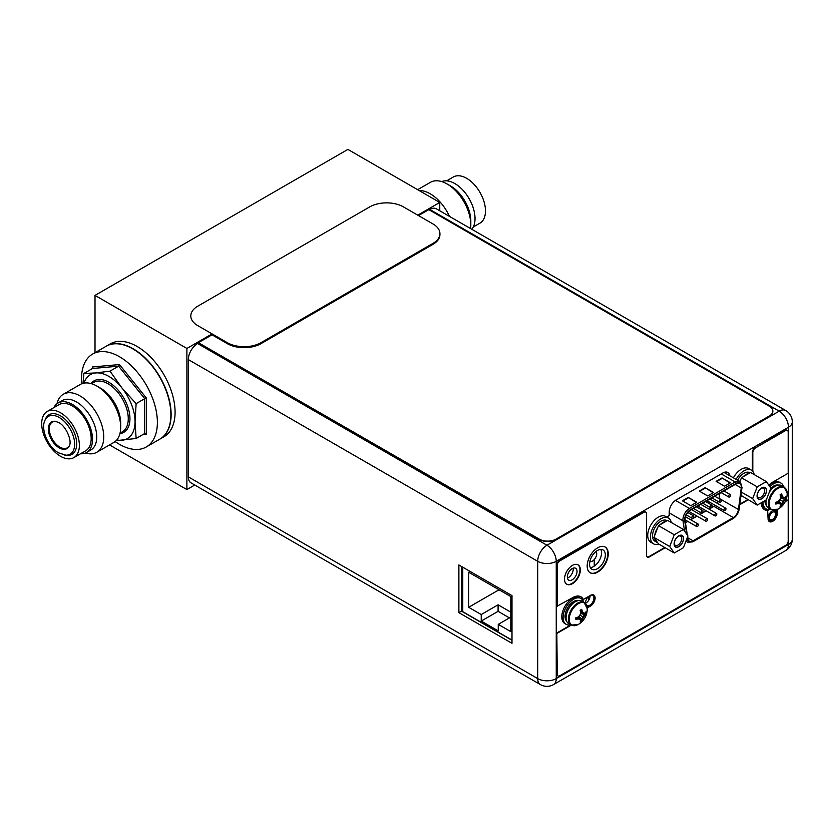 <?xml version="1.0" encoding="UTF-8"?>
<svg xmlns="http://www.w3.org/2000/svg" width="834" height="834" viewBox="0 0 834 834"><rect width="100%" height="100%" fill="white"/><g stroke="black" fill="none" stroke-linecap="round" stroke-linejoin="round"><path stroke-width="1.25" d="M417.761 215.151L439.758 202.453L439.758 210.773M194.76 485.023L186.889 489.579L186.889 348.445L212.097 333.892M439.758 202.453L347.882 149.411L95.013 295.403L186.889 348.445M186.889 489.579L109.546 444.918M95.013 352.688L95.013 295.403M175.088 412.194A53.637 30.973 60 0 1 163.975 436.755L160.013 439.038A53.637 30.973 60 0 1 159.888 439.111L160.013 439.038A53.637 30.973 60 0 0 171.126 414.488A53.637 30.973 -120 0 0 147.712 360.507A53.637 30.973 -120 0 0 106.377 346.131A53.637 30.973 -120 0 0 106.252 346.204L110.338 343.848A53.637 30.973 60 0 1 151.673 358.213A53.637 30.973 60 0 1 175.088 412.194M588.356 600.782L588.356 596.696M462.766 567.193L462.766 611.676L511.993 640.095M587.219 602.106L585.541 603.076M481.228 614.543L481.228 621.059L498.252 630.89L498.252 624.374L510.815 631.619L510.815 596.581L468.666 572.249L468.666 607.288L481.228 614.543L498.086 604.806L498.086 611.332L509.459 617.9M481.228 621.059L498.086 611.332M498.086 604.806L510.815 612.156M468.666 607.288L499.013 589.774M498.252 624.374L510.815 617.118M594.235 559.583L594.235 566.161M691.793 517.633A1.428 0.824 120 0 0 692.095 518.279A1.428 0.824 120 0 0 693.2 517.904A1.428 0.824 120 0 0 693.825 516.465A1.428 0.824 120 0 0 693.523 515.808A1.428 0.824 120 0 0 692.418 516.194A1.428 0.824 120 0 0 691.793 517.633M719.012 498.69A7.391 4.264 120 0 0 719.064 498.315L719.7 493.394M709.077 509.167L713.904 506.374A7.391 4.264 120 0 0 715.228 505.414M717.136 503.215A7.391 4.264 120 0 0 718.116 501.484M706.21 510.815L699.882 514.463M697.026 516.121L690.698 519.77M687.841 521.427L685.465 522.793M707.003 502.589L707.722 501.317L708.462 501.755M687.331 535.084L685.1 520.364A7.391 4.264 -60 0 1 685.027 519.446A7.391 4.264 -60 0 1 690.26 510.387L736.078 483.939A7.391 4.264 -60 0 1 739.768 483.574A7.391 4.264 -60 0 1 741.301 486.952A7.391 4.264 -60 0 1 741.238 487.953L738.455 509.511A7.391 4.264 -60 0 1 733.294 517.57L693.033 540.807A7.391 4.264 -60 0 1 689.343 541.172A7.391 4.264 -60 0 1 687.883 538.712L687.602 536.877M696.724 502.276L690.823 505.685L682.4 500.817L688.3 497.408L696.724 502.276M730.448 482.813L724.548 486.212L716.114 481.354L722.015 477.945L730.448 482.813M713.591 492.54L707.691 495.949L699.257 491.08L705.157 487.671L713.591 492.54M688.3 497.408L696.307 502.516M682.817 501.057L688.3 497.898M722.015 477.945L730.021 483.053M716.542 481.593L722.015 478.435M705.157 487.671L713.164 492.79M699.674 491.33L705.157 488.161M708.274 503.1L708.629 501.849L707.899 501.411L707.169 502.683M707.722 501.317L708.629 501.849M707.43 502.37L708.202 502.12L707.91 502.673L707.899 501.901M714.769 515.266A1.428 0.824 120 0 0 715.061 515.923A1.428 0.824 120 0 0 716.166 515.537A1.428 0.824 120 0 0 716.792 514.098A1.428 0.824 120 0 0 716.489 513.442A1.428 0.824 120 0 0 715.395 513.827A1.428 0.824 120 0 0 714.769 515.266M696.39 525.879A1.428 0.824 120 0 0 696.692 526.535A1.428 0.824 120 0 0 697.787 526.15A1.428 0.824 120 0 0 698.412 524.711A1.428 0.824 120 0 0 698.121 524.054A1.428 0.824 120 0 0 697.015 524.44A1.428 0.824 120 0 0 696.39 525.879M719.356 501.714A1.428 0.824 120 0 0 719.659 502.37A1.428 0.824 120 0 0 720.764 501.985A1.428 0.824 120 0 0 721.379 500.546A1.428 0.824 120 0 0 721.087 499.889A1.428 0.824 120 0 0 719.982 500.275A1.428 0.824 120 0 0 719.356 501.714M700.987 512.326A1.428 0.824 120 0 0 701.279 512.983A1.428 0.824 120 0 0 702.384 512.597A1.428 0.824 120 0 0 703.01 511.159A1.428 0.824 120 0 0 702.708 510.502A1.428 0.824 120 0 0 701.613 510.888A1.428 0.824 120 0 0 700.987 512.326M710.172 507.02A1.428 0.824 120 0 0 710.464 507.677A1.428 0.824 120 0 0 711.569 507.291A1.428 0.824 120 0 0 712.194 505.852A1.428 0.824 120 0 0 711.902 505.196A1.428 0.824 120 0 0 710.797 505.581A1.428 0.824 120 0 0 710.172 507.02M728.551 496.407A1.428 0.824 120 0 0 728.843 497.064A1.428 0.824 120 0 0 729.948 496.678A1.428 0.824 120 0 0 730.574 495.24A1.428 0.824 120 0 0 730.271 494.593A1.428 0.824 120 0 0 729.177 494.969A1.428 0.824 120 0 0 728.551 496.407M705.574 520.572A1.428 0.824 120 0 0 705.877 521.229A1.428 0.824 120 0 0 706.982 520.843A1.428 0.824 120 0 0 707.597 519.405A1.428 0.824 120 0 0 707.305 518.748A1.428 0.824 120 0 0 706.2 519.134A1.428 0.824 120 0 0 705.574 520.572M723.954 509.96A1.428 0.824 120 0 0 724.246 510.617A1.428 0.824 120 0 0 725.351 510.231A1.428 0.824 120 0 0 725.976 508.792A1.428 0.824 120 0 0 725.684 508.146A1.428 0.824 120 0 0 724.579 508.521A1.428 0.824 120 0 0 723.954 509.96M589.846 561.657A6.119 3.534 120 0 0 594.35 559.458A6.119 3.534 120 0 0 596.706 553.651A6.119 3.534 120 0 0 596.081 551.43M188.317 359.59L188.317 476.871L537.701 678.584A13.115 7.569 120 0 0 540.411 684.589A13.115 13.115 0 0 0 553.526 684.589A13.115 7.569 -120 0 0 556.247 678.584A13.115 7.569 180 0 1 537.701 678.584L537.701 561.303A13.115 7.569 0 0 0 556.247 561.303A13.115 7.569 -120 0 0 546.968 545.248A13.115 7.569 120 0 0 537.701 561.303L188.317 359.59A13.115 7.569 -60 0 1 197.595 343.535L198.721 342.878L539.244 539.483A11.916 6.88 180 0 0 556.101 539.483L769.355 416.364A11.916 6.88 180 0 0 772.847 411.496A11.916 6.88 180 0 0 772.847 411.308M540.411 684.589L191.038 482.876A13.115 7.569 -60 0 1 188.317 476.871M429.812 209.459A13.115 7.569 -60 0 1 436.37 208.813L785.743 410.526A13.115 7.569 120 0 0 779.185 411.172L429.812 209.459L429.166 209.834M573.135 568.163A6.849 3.961 -60 0 1 573.229 569.215A6.849 3.961 -60 0 1 567.422 578.045M590.326 567.579A11.144 6.432 120 0 0 601.543 552.859A11.144 6.432 120 0 0 600.803 549.429M725.987 473.556A9.893 5.713 120 0 0 725.559 472.044M590.076 595.591A5.901 3.409 -60 0 1 590.086 595.883A5.901 3.409 -60 0 1 585.551 603.295M461.504 566.463L461.504 611.134L511.993 640.283M458.888 612.646L511.993 643.306L511.993 595.612L458.888 564.952L458.888 612.646L461.504 611.134M567.329 577.003A6.849 3.961 -60 0 1 570.32 570.102A6.849 3.961 -60 0 1 575.596 568.267A6.849 3.961 -60 0 1 577.024 571.405A6.849 3.961 -60 0 1 574.032 578.296A6.849 3.961 -60 0 1 568.746 580.141A6.849 3.961 -60 0 1 567.329 577.003M589.575 564.149A11.144 6.432 120 0 0 591.89 569.257A11.144 6.432 120 0 0 600.48 566.265A11.144 6.432 120 0 0 605.338 555.048A11.144 6.432 120 0 0 603.034 549.95A11.144 6.432 120 0 0 594.444 552.932A11.144 6.432 120 0 0 589.575 564.149M666.752 517.059L669.191 515.662L669.191 512.055A9.893 5.713 -60 0 1 676.186 499.941L722.88 472.982A9.893 5.713 -60 0 1 727.832 472.492A9.893 5.713 -60 0 1 729.781 475.745M774.369 510.335A5.901 3.409 -60 0 1 775.224 510.596A5.901 3.409 -60 0 1 776.444 513.296A5.901 3.409 -60 0 1 773.869 519.238A5.901 3.409 -60 0 1 769.323 520.812A5.901 3.409 -60 0 1 768.104 518.112A5.901 3.409 -60 0 1 773.723 510.356M585.593 603.649A5.901 3.409 -60 0 1 585.531 602.888A5.901 3.409 -60 0 1 588.689 596.393M590.764 595.205A5.901 3.409 -60 0 1 592.651 595.372A5.901 3.409 -60 0 1 593.881 598.072A5.901 3.409 -60 0 1 591.306 604.004A5.901 3.409 -60 0 1 586.761 605.588A5.901 3.409 -60 0 1 586.667 605.536M197.595 343.535L546.968 545.248L779.185 411.172A13.115 7.569 60 0 1 788.464 427.237L556.247 561.303L556.247 678.584L788.464 544.519A13.115 7.569 60 0 1 785.743 550.523A13.115 13.115 0 0 0 792.3 539.16A13.115 7.569 180 0 1 788.464 544.519L788.464 427.237A13.115 7.569 0 0 0 792.3 421.879A13.115 13.115 0 0 0 785.743 410.526M754.217 474.598A14.897 8.601 120 0 0 751.351 470.136L748.651 468.572A14.897 8.601 120 0 0 733.388 477.83M741.749 496.188A14.897 8.601 -60 0 1 740.832 496.449M751.351 470.136A14.897 8.601 120 0 0 736.088 479.383M650.812 542.267A14.897 8.601 -60 0 1 647.726 535.449A14.897 8.601 120 0 1 654.231 520.447A14.897 8.601 120 0 1 665.709 516.454L668.409 518.018A14.897 8.601 120 0 0 656.931 522.011A14.897 8.601 120 0 0 650.426 537.002A14.897 8.601 -60 0 0 653.512 543.82L650.812 542.267M658.808 544.07A14.897 8.601 -60 0 1 653.512 543.82M671.276 522.48A14.897 8.601 120 0 0 668.409 518.018M766.331 481.593L770.897 488.088L766.331 499.847L757.209 505.112L752.643 498.617L757.209 486.858L766.331 481.593L750.569 472.492L743.073 476.819A11.916 6.88 -60 0 1 746.003 474.515A11.916 6.88 -60 0 1 748.942 473.431M766.363 490.705A6.495 3.753 -60 0 1 761.765 498.659A6.495 3.753 -60 0 1 757.178 496.001A6.495 3.753 -60 0 1 761.765 488.046A6.495 3.753 -60 0 1 766.363 490.705M739.685 481.458A11.916 6.88 -60 0 1 740.634 479.863L739.946 481.614M737.579 480.248A11.916 6.88 -60 0 1 743.897 473.305A11.916 6.88 -60 0 1 749.86 472.711L750.027 472.805M757.209 505.112L740.967 495.333M740.634 479.863L741.447 477.757L743.073 476.819M757.209 486.858L741.447 477.757M752.643 498.617L741.384 492.123M761.327 488.328A5.306 3.065 -60 0 1 763.579 488.276A5.306 3.065 -60 0 1 764.674 490.705A5.306 3.065 -60 0 1 762.359 496.042A5.306 3.065 -60 0 1 758.273 497.46A5.306 3.065 -60 0 1 757.199 495.479M757.053 496.074A6.672 3.857 120 0 0 758.429 499.128A6.672 3.857 120 0 0 763.579 497.345A6.672 3.857 120 0 0 766.488 490.632A6.672 3.857 120 0 0 765.112 487.567A6.672 3.857 120 0 0 759.962 489.36A6.672 3.857 120 0 0 757.053 496.074M683.39 529.475L687.956 535.97L683.39 547.729L674.268 552.994L669.702 546.51L674.268 534.75L683.39 529.475L667.627 520.374L660.132 524.711A11.916 6.88 -60 0 1 663.072 522.407A11.916 6.88 -60 0 1 666.001 521.323M683.421 538.587A6.495 3.753 -60 0 1 678.824 546.541A6.495 3.753 -60 0 1 674.237 543.893A6.495 3.753 -60 0 1 678.824 535.928A6.495 3.753 -60 0 1 683.421 538.587M674.268 552.994L658.506 543.893L653.939 537.409L654.753 535.303A11.916 6.88 -60 0 1 657.692 527.745L654.753 535.303M657.692 542.736A11.916 6.88 -60 0 1 657.109 542.465A11.916 6.88 -60 0 1 654.753 538.566M657.109 542.465L655.003 541.245A11.916 6.88 -60 0 1 653.168 531.696A11.916 6.88 -60 0 1 660.955 521.187A11.916 6.88 -60 0 1 666.919 520.593L667.085 520.697M657.692 527.745L658.506 525.649L660.132 524.711M674.268 534.75L658.506 525.649M669.702 546.51L653.939 537.409M678.386 536.21A5.306 3.065 -60 0 1 680.638 536.158A5.306 3.065 -60 0 1 681.732 538.587A5.306 3.065 -60 0 1 679.418 543.924A5.306 3.065 -60 0 1 675.331 545.342A5.306 3.065 -60 0 1 674.258 543.361M674.112 543.966A6.672 3.857 120 0 0 675.488 547.021A6.672 3.857 120 0 0 680.638 545.227A6.672 3.857 120 0 0 683.546 538.514A6.672 3.857 120 0 0 682.17 535.459A6.672 3.857 120 0 0 677.02 537.242A6.672 3.857 120 0 0 674.112 543.966M769.271 492.268A13.052 7.537 -60 0 1 781.75 485.669L784.116 487.025A13.052 7.537 -60 0 0 774.056 490.528A13.052 7.537 -60 0 0 768.354 503.663A13.052 7.537 120 0 0 771.064 509.637L768.698 508.271A13.052 7.537 120 0 1 765.998 502.297A13.052 7.537 -60 0 1 766.206 499.91M783.512 497.585A17.399 3.68 21.2 0 0 784.971 497.585A17.712 10.227 0 0 0 785.951 496.376L785.951 498.221L782.667 501.265L781.646 505.675L780.071 506.551A17.712 10.227 -120 0 0 780.634 505.102A17.399 3.68 -141.2 0 0 779.905 503.84A17.399 3.68 -158.8 0 1 777.893 503.527A17.712 10.227 180 0 1 775.787 504.08L775.787 502.235A17.712 10.227 0 0 0 777.893 501.672A17.399 13.719 -35.1 0 0 779.905 499.67A17.399 13.719 -84.9 0 0 780.634 496.928A17.712 10.227 -120 0 0 780.071 494.823L781.666 493.905A17.712 10.227 60 0 1 782.229 496.001A17.399 3.68 38.8 0 1 783.512 497.585L780.593 496.751M781.666 493.905L781.666 495.677L782.667 497.106M780.301 495.615L782.229 496.001M777.715 501.724L779.06 503.35L777.33 503.194L775.787 504.08M777.893 503.527L776.59 502.047M781.646 505.675L778.07 501.526M785.951 498.221A17.712 10.227 180 0 1 784.971 499.43A17.399 13.719 144.9 0 1 783.512 501.755A17.399 13.719 95.1 0 1 782.229 504.184L778.622 501.005M783.512 501.755L779.905 499.67M784.971 499.43L780.416 497.898M785.972 498.179L780.582 497.158M782.229 504.184A17.712 10.227 60 0 1 781.666 505.633M779.06 503.35L779.905 503.84M770.606 509.376A14.897 8.601 120 0 1 766.092 508.896A14.897 8.601 120 0 1 763.006 502.078A14.897 8.601 -60 0 1 763.006 501.766M769.907 486.681A14.897 8.601 -60 0 1 780.989 483.094A14.897 8.601 -60 0 1 783.658 486.764M769.084 485.513A14.897 8.601 -60 0 1 779.727 482.365L780.989 483.094M761.786 502.464A14.897 8.601 120 0 0 764.83 508.167L766.092 508.896M571.123 625.073L568.767 623.707A13.052 7.537 120 0 1 566.067 617.733A13.052 7.537 -60 0 1 571.759 604.598A13.052 7.537 -60 0 1 581.819 601.095L584.175 602.461A13.052 7.537 -60 0 0 574.115 605.953A13.052 7.537 -60 0 0 568.423 619.089A13.052 7.537 120 0 0 571.123 625.073L578.004 624.614A17.743 17.743 0 0 0 587.23 608.643A12.718 7.339 -60 0 1 587.23 608.914M583.581 613.021A17.399 3.68 21.2 0 0 585.041 613.021A17.712 10.227 0 0 0 586.01 611.802L586.041 613.605L582.737 616.701L581.715 621.111L580.13 621.987A17.712 10.227 -120 0 0 580.693 620.538A17.399 3.68 -141.2 0 0 579.974 619.266A17.399 3.68 -158.8 0 1 577.962 618.953A17.712 10.227 180 0 1 575.856 619.516L575.856 617.671A17.712 10.227 0 0 0 577.962 617.108A17.399 13.719 -35.1 0 0 579.974 615.106A17.399 13.719 -84.9 0 0 580.693 612.365A17.712 10.227 -120 0 0 580.13 610.259L581.736 609.331A17.712 10.227 60 0 1 582.299 611.437A17.399 3.68 38.8 0 1 583.581 613.021L580.662 612.177M581.736 609.331L581.736 611.103L582.737 612.531M580.37 611.041L582.299 611.437M577.785 617.16L579.13 618.786L577.389 618.63L575.856 619.516M577.962 618.953L576.659 617.473M581.715 621.111L578.129 616.951M586.01 613.647A17.712 10.227 180 0 1 585.041 614.866A17.399 13.719 144.9 0 1 583.581 617.181A17.399 13.719 95.1 0 1 582.299 619.61L578.692 616.43M583.581 617.181L579.974 615.106M585.041 614.866L580.485 613.334M586.041 613.605L580.652 612.583M582.299 619.61A17.712 10.227 60 0 1 581.736 621.059M579.13 618.786L579.974 619.266M570.675 624.812A14.897 8.601 120 0 1 566.161 624.332A14.897 8.601 120 0 1 563.075 617.514A14.897 8.601 -60 0 1 569.57 602.513A14.897 8.601 -60 0 1 581.058 598.52A14.897 8.601 -60 0 1 583.727 602.2M566.161 624.332L564.889 623.603A14.897 8.601 120 0 1 561.803 616.785A14.897 8.601 -60 0 1 568.308 601.783A14.897 8.601 -60 0 1 579.797 597.79L581.058 598.52M198.721 342.878L539.244 539.098A11.916 6.88 0 0 0 556.101 539.098L769.355 415.978A11.916 6.88 0 0 0 772.847 411.11A11.916 6.88 0 0 0 769.355 406.241L428.832 209.636L418.512 215.589M212.003 334.82L198.721 342.493M211.252 334.382L227.286 343.639A23.842 13.761 0 0 0 261 343.639L432.95 244.362A23.842 13.761 0 0 0 439.935 234.635L439.935 233.656A23.842 13.761 0 0 0 432.95 223.929L403.447 206.895A23.842 13.761 0 0 0 369.733 206.895L197.783 306.172A23.842 13.761 0 0 0 190.798 315.898A23.842 13.761 0 0 0 197.783 325.635L227.286 342.67A23.842 13.761 0 0 0 261 342.67L432.95 243.392A23.842 13.761 0 0 0 439.935 233.656M769.219 521.49A6.557 3.784 120 0 0 774.192 519.478A6.557 3.784 120 0 0 776.913 513.035L776.913 509.678M764.319 509.532A16.336 9.424 120 0 0 767.645 510.158L768.062 518.623A6.557 3.784 120 0 0 769.417 521.625A6.557 3.784 120 0 0 774.473 519.874A6.557 3.784 120 0 0 777.33 513.275L777.33 509.491M768.844 485.169A16.336 9.424 120 0 1 772.701 482.177L788.203 473.222L788.203 432.148A3.816 2.2 120 0 0 787.421 430.407A3.816 2.2 120 0 0 785.513 430.594L785.086 430.344A3.816 2.2 -60 0 1 786.994 430.156A3.816 2.2 -60 0 1 787.192 430.302M785.086 430.344L755.5 447.921A3.816 2.2 120 0 0 752.81 452.591L752.81 471.387M752.383 470.918L752.383 452.341A3.816 2.2 -60 0 1 755.083 447.67M647.194 556.976A3.816 2.2 120 0 0 648.873 556.685L664.761 547.511M739.831 504.163L747.702 499.629M665.188 547.75L649.3 556.924A3.816 2.2 120 0 1 647.393 557.112A3.816 2.2 120 0 1 646.6 555.371L646.6 513.9A3.816 2.2 120 0 0 645.808 512.159A3.816 2.2 120 0 0 643.9 512.347L643.483 512.107A3.816 2.2 -60 0 1 645.391 511.92A3.816 2.2 -60 0 1 645.589 512.055M643.483 512.107L559.364 560.667A3.576 2.064 -60 0 0 556.831 565.056L556.831 606.318L572.76 597.603A16.336 9.424 120 0 1 580.933 596.8A16.336 9.424 120 0 1 583.341 599.479L590.462 595.372A6.557 3.784 120 0 1 593.745 595.049A6.557 3.784 120 0 1 594.746 600.303A6.557 3.784 120 0 1 590.462 606.078L590.045 605.828A6.557 3.784 120 0 0 594.267 600.251A6.557 3.784 120 0 0 593.527 594.934M583.341 599.479L582.914 599.239A16.336 9.424 120 0 0 580.714 596.685M587.146 607.506L590.045 605.828M557.8 675.801A3.576 2.064 -60 0 1 557.571 675.696A3.576 2.064 -60 0 1 556.831 674.06L556.831 632.985L570.842 624.906M556.831 632.985L557.258 674.299A3.576 2.064 120 0 0 557.998 675.936A3.576 2.064 120 0 0 559.781 675.759L785.68 545.342A3.576 2.064 120 0 0 788.203 540.964L788.203 499.889L785.597 500.911M566.62 584.113A11.207 6.474 120 0 0 575.179 580.85A11.207 6.474 120 0 0 579.932 569.726A11.207 6.474 120 0 0 577.816 564.722M590.055 572.718A14.897 8.601 120 0 0 601.46 568.465A14.897 8.601 120 0 0 607.83 553.62A14.897 8.601 120 0 0 604.952 546.916M587.178 566.025A14.897 8.601 120 0 0 590.264 572.843A14.897 8.601 120 0 0 601.741 568.851A14.897 8.601 120 0 0 608.247 553.859A14.897 8.601 120 0 0 605.161 547.041A14.897 8.601 120 0 0 593.683 551.034A14.897 8.601 120 0 0 587.178 566.025M788.203 499.889L785.284 501.578M557.258 633.225L571.259 625.146M587.188 607.965L590.462 606.078M643.9 512.347L559.781 560.917A3.576 2.064 120 0 0 557.258 565.296L557.258 606.558M739.768 504.695L748.129 499.868M785.513 430.594L755.5 447.921M761.161 502.829A16.336 9.424 120 0 0 764.528 509.657A16.336 9.424 120 0 0 768.062 510.398M564.503 579.119A11.207 6.474 120 0 0 566.828 584.248A11.207 6.474 120 0 0 575.46 581.246A11.207 6.474 120 0 0 580.349 569.966A11.207 6.474 120 0 0 578.025 564.837A11.207 6.474 120 0 0 569.393 567.839A11.207 6.474 120 0 0 564.503 579.119M446.649 180.853L453.321 176.996A26.646 15.377 -120 0 1 473.858 184.137A26.646 15.377 -120 0 1 485.482 210.95A26.646 15.377 60 0 1 479.967 223.147L473.295 226.994M441.728 181.593A28.554 16.482 -120 0 1 463.297 190.59A28.554 16.482 -120 0 1 475.026 218.539A28.554 16.482 60 0 1 471.825 229.287M447.128 183.991A33.496 19.338 -120 0 1 470.814 225.013L470.814 220.968A28.554 16.482 -120 0 0 450.631 186.013L447.128 183.991A33.496 19.338 -120 0 0 430.386 182.333L417.636 189.683M470.814 225.013A33.496 19.338 60 0 1 470.595 228.579M449.474 216.381A33.496 19.338 -120 0 0 419.137 190.548M116.802 439.914A36.957 21.34 -120 0 0 121.983 440.279A36.957 21.34 -120 0 0 135.045 421.691A36.957 21.34 -120 0 0 121.983 388.018A36.957 21.34 -120 0 0 95.858 372.934A36.957 21.34 -120 0 0 84.005 383.119M116.103 440.675L136.13 438.486L135.045 421.691L136.13 403.646L121.983 388.018L110.005 371.14L95.858 372.934L83.869 373.476L83.035 383.338M110.005 371.14L118.616 366.168L92.48 368.503L92.48 366.96L119.46 364.552L118.616 366.168L144.741 398.673L136.13 403.646M119.46 364.552L146.43 398.11L144.741 398.673L144.741 433.513L136.13 438.486M115.144 441.54A53.637 30.973 -120 0 0 146.273 446.972A53.637 30.973 -120 0 0 157.386 422.421A53.637 30.973 60 0 0 133.972 368.43A53.637 30.973 60 0 0 92.637 354.064A53.637 30.973 60 0 0 81.523 378.615A53.637 30.973 -120 0 0 81.774 383.744M146.43 398.11L146.43 434.076L143.281 434.358M146.273 446.972L159.763 439.184A53.637 30.973 -120 0 0 170.876 414.634A53.637 30.973 60 0 0 147.462 360.653A53.637 30.973 60 0 0 106.126 346.277L92.637 354.064M55.69 421.358A14.897 8.601 -120 0 0 52.386 422.035A14.897 8.601 -120 0 0 49.3 428.853A14.897 8.601 -120 0 0 59.84 447.107A14.897 8.601 -120 0 0 67.293 447.848A14.897 8.601 -120 0 0 69.524 445.314M66.303 455.301A22.862 13.198 -120 0 0 76.436 440.331A22.862 13.198 -120 0 0 60.538 415.864A22.862 13.198 -120 0 0 45.432 419.158L44.838 420.628C40.605 429.239 48.018 447.212 58.693 452.914L66.303 455.301M47.215 411.464A26.646 15.377 60 0 0 41.7 423.662A26.646 15.377 -120 0 0 53.334 450.475A26.646 15.377 -120 0 0 73.861 457.605A26.646 15.377 -120 0 0 79.376 445.408A26.646 15.377 60 0 0 67.752 418.595A26.646 15.377 60 0 0 47.215 411.464L59.016 404.646A26.646 15.377 60 0 1 79.553 411.787A26.646 15.377 60 0 1 91.177 438.601A26.646 15.377 -120 0 1 85.662 450.798L73.861 457.605M80.533 453.759A28.554 16.482 -120 0 0 86.611 452.445A28.554 16.482 -120 0 0 92.522 439.372A28.554 16.482 60 0 0 80.064 410.651A28.554 16.482 60 0 0 58.067 402.999L62.279 400.56A28.554 16.482 60 0 1 84.276 408.212A28.554 16.482 60 0 1 96.744 436.943A28.554 16.482 -120 0 1 90.833 450.016L86.611 452.445M53.887 407.607A28.554 16.482 60 0 1 58.067 402.999M56.993 403.719A33.496 19.338 60 0 1 63.301 394.263A33.496 19.338 60 0 1 89.113 403.239A33.496 19.338 60 0 1 103.739 436.943A33.496 19.338 -120 0 1 96.796 452.278L113.737 442.5A33.496 19.338 -120 0 0 120.68 427.164A33.496 19.338 60 0 0 96.994 386.142A33.496 19.338 60 0 0 80.241 384.484L63.301 394.263M85.454 453.018A33.496 19.338 -120 0 0 96.796 452.278M96.994 386.142L100.497 388.154A28.554 16.482 60 0 1 120.68 423.119L120.68 427.164M92.48 368.503L83.869 373.476M146.43 434.076L144.741 433.513M775.62 514.067A4.378 2.523 120 0 0 772.524 512.284A4.378 2.523 120 0 0 769.438 517.643A4.378 2.523 120 0 0 772.524 519.426A4.378 2.523 120 0 0 775.62 514.067M768.437 519.801A5.567 3.211 120 0 0 768.906 520.187C772.909 520.604 775.266 518.404 775.974 513.577L774.473 510.544M735.181 484.46L741.238 487.953M687.268 537.742L687.466 539.025A7.986 4.608 120 0 0 693.033 541.297L733.294 518.05A7.986 4.608 120 0 0 738.872 509.345L741.645 487.786A7.986 4.608 120 0 0 741.718 486.712A7.986 4.608 120 0 0 736.078 483.449L690.26 509.908A7.986 4.608 120 0 0 684.61 519.686A7.986 4.608 120 0 0 684.683 520.677L686.736 534.24M741.645 487.786A1.188 0.573 7.4 0 0 741.989 487.452L739.205 509.011A1.188 0.573 -172.6 0 1 738.872 509.345M733.294 518.05A1.188 0.688 60 0 1 733.044 518.602C736.391 516.402 738.444 513.202 739.205 509.011M686.173 540.557A9.174 5.296 120 0 0 687.602 542.236L692.793 541.839A1.188 0.688 -120 0 0 693.033 541.297M687.466 539.025A1.188 0.792 171.4 0 1 686.653 539.337M669.191 512.858L683.004 520.833A1.188 0.792 -8.6 0 0 684.683 520.677M690.26 509.908A1.188 0.688 -120 0 0 689.416 508.448A9.174 5.296 120 0 0 682.921 519.686A9.174 5.296 120 0 0 683.004 520.833L684.568 531.154M721.254 473.921L735.234 481.989L689.416 508.448L675.467 500.39M724.037 472.419L739.821 481.541A9.174 5.296 120 0 0 735.234 481.989A1.188 0.688 60 0 1 736.078 483.449M693.033 540.807L687.727 537.742M713.904 506.374L733.294 517.57M738.455 509.511L719.064 498.315M784.116 487.025L787.16 493.207A12.718 7.339 -60 0 0 778.059 488.359A12.718 7.339 -60 0 0 769.188 503.861A12.718 7.339 120 0 0 777.934 509.188A17.743 17.743 0 0 0 787.16 493.207A12.718 7.339 -60 0 1 787.16 493.478M769.375 491.997A11.144 6.432 -60 0 1 771.023 489.902M766.623 505.811A12.103 6.985 120 0 1 764.986 500.932A12.103 6.985 -60 0 1 764.986 500.619M770.866 488.161A12.103 6.985 -60 0 1 778.581 485.107M584.175 602.461L587.23 608.643A12.718 7.339 -60 0 0 578.118 603.795A12.718 7.339 -60 0 0 569.247 619.297A12.718 7.339 120 0 0 578.004 624.614M567.078 612.302A11.144 6.432 -60 0 1 571.092 605.338M566.693 621.236A12.103 6.985 120 0 1 565.056 616.368A12.103 6.985 -60 0 1 569.726 604.859A12.103 6.985 -60 0 1 578.65 600.532M432.95 244.362L432.95 243.392M261 343.639L261 342.67M227.286 343.639L227.286 342.67M119.908 433.649A29.743 17.17 -120 0 0 129.948 418.741A29.743 17.17 -120 0 0 114.623 386.528A29.743 17.17 -120 0 0 90.989 383.567M69.399 445.648A15.398 8.893 60 0 1 59.235 447.858A15.398 8.893 -120 0 1 48.528 431.387A15.398 8.893 -120 0 1 55.346 421.306L58.693 422.557C66.126 426.091 72.214 441.009 69.399 445.648M64.729 455.093A21.799 12.583 60 0 0 74.393 440.811A21.799 12.583 60 0 0 59.235 417.49A21.799 12.583 -120 0 0 44.838 420.628M120.023 433.159L122.348 431.814A28.554 16.482 -120 0 0 128.269 418.741A28.554 16.482 -120 0 0 115.801 390.01A28.554 16.482 -120 0 0 93.804 382.368L91.479 383.703M692.095 518.279L686.236 514.901M693.523 515.808L687.81 512.503M692.793 541.839L733.044 518.602M687.602 542.236L685.902 541.256M739.821 481.541L741.989 487.452M715.061 515.923L697.87 505.998M716.489 513.442L700.727 504.341M696.692 526.535L685.037 519.811M698.121 524.054L685.475 516.757M719.659 502.37L711.902 497.898M721.087 499.889L714.759 496.24M701.279 512.983L693.523 508.5M702.708 510.502L696.39 506.853M710.464 507.677L702.718 503.194M711.902 505.196L705.574 501.547M728.843 497.064L721.087 492.592M730.271 494.593L723.954 490.934M705.877 521.229L688.874 511.409M707.305 518.748L691.542 509.647M724.246 510.617L707.055 500.692M725.684 508.146L709.922 499.045M553.526 684.589L785.743 550.523M792.3 539.16L792.3 421.879M771.064 509.637L777.934 509.188"/></g></svg>
